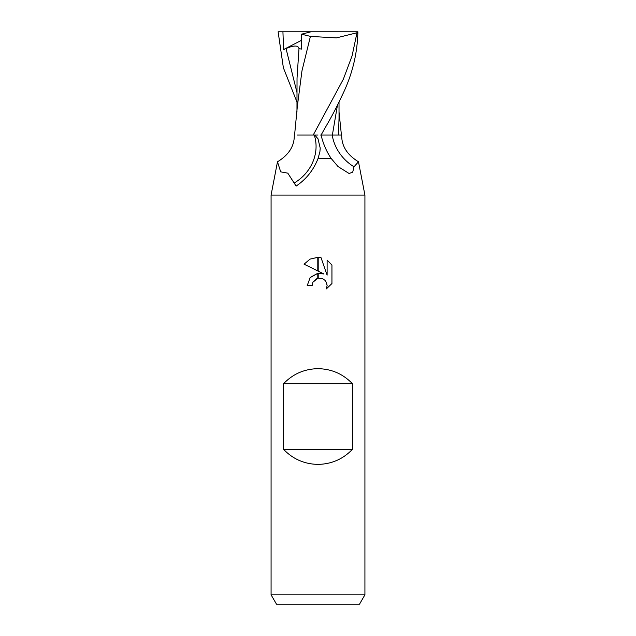 <?xml version="1.0" encoding="UTF-8"?>
<svg xmlns="http://www.w3.org/2000/svg" width="636" height="636" viewBox="0 0 636 636"><rect width="100%" height="100%" fill="white"/><g stroke="black" fill="none" stroke-linecap="round" stroke-linejoin="round"><path stroke-width="0.95" d="M271.079 594.819L276.501 604.2L359.499 604.2L364.921 594.819L271.079 594.819L271.079 195.077L364.921 195.077L364.921 594.819M313.23 135.023L318 135.023L314.733 135.023L318 138.791L320.21 148.093L319.9 151.829L318.056 158.475L331.197 158.475L329.997 156.623C326.022 150.366 323.04 143.164 321.045 135.023L321.116 135.023C327.651 123.058 332.008 116.952 342.009 95.734C352.113 75.183 357.408 53.869 357.877 31.8L356.995 32.746L352.074 55.889L343.353 79.174L313.23 135.023L297.243 135.023M318.064 158.475C313.516 170.098 306.202 179.296 296.114 186.086L287.806 173.159L280.715 171.863L277.471 161.846L271.079 195.077L364.921 195.077L358.481 161.775L354.006 166.791L352.726 172.118L349.108 173.509L338.002 166.529L331.197 158.475M318 368.673C331.539 368.92 343.011 373.928 352.4 383.683L352.4 449.374C343.011 459.128 331.539 464.137 318 464.383C304.461 464.137 292.989 459.128 283.6 449.374L283.6 383.683C292.989 373.928 304.461 368.92 318 368.673M323.978 273.997L318.207 271.151L318.207 257.31L321.021 257.636L327.111 275.15L327.111 260.148L331.944 265.029L331.944 283.537L326.332 288.911L327.127 285.556L326.554 282.686L324.932 280.261L322.508 278.632L318.207 278.202L318.207 273.242L323.978 273.997L318.207 273.249M312.141 285.604L307.212 285.604L310.201 277.463L317.793 273.297L317.793 278.29L312.928 282.201L312.141 285.604L312.642 282.861M325.823 281.335L327.127 285.556L326.332 288.911L331.944 283.537M317.793 270.944L304.064 264.179L310.026 259.138L317.793 257.302L317.793 270.944M318 273.273L310.074 277.606M312.928 282.201L316.815 278.608M318 278.242L321.903 278.417M331.944 265.029L327.111 260.148M321.021 257.636L318.207 257.31M318 257.31L310.122 259.091L304.064 264.179M314.248 135.023A41.181 37.222 -38.4 0 1 294.492 182.826M277.471 161.846L277.519 161.775C288.943 154.794 294.532 145.882 294.285 135.023M358.481 161.775C347.057 154.794 341.468 145.882 341.715 135.023L332.207 135.023A43.399 39.225 38.4 0 0 354.006 166.791M283.6 449.374L352.4 449.374M283.6 383.683L352.4 383.683M338.511 135.023L339.036 118.073M337.438 105.282L332.374 135.023L320.608 135.023M337.255 135.023L332.374 135.023M296.98 102.078L283.378 67.79L278.123 31.8L282.933 31.8L283.569 49.544L286.033 48.543C294.023 45.188 298.34 45.212 298.984 48.622L301.361 49.115L301.432 34.209L311.012 31.8L357.512 31.8M298.992 48.598L297.028 78.148L296.964 112.063M356.995 32.746L336.412 37.898L310.408 36.411L301.949 70.938L297.338 106.379L294.579 135.023M301.241 34.129L310.662 36.443M282.933 31.8L311.012 31.8M283.569 49.544L301.4 40.354M286.033 48.543L297.004 92.625M339.036 112.063L341.421 135.023M339.02 102.078L339.036 119.099"/></g></svg>
